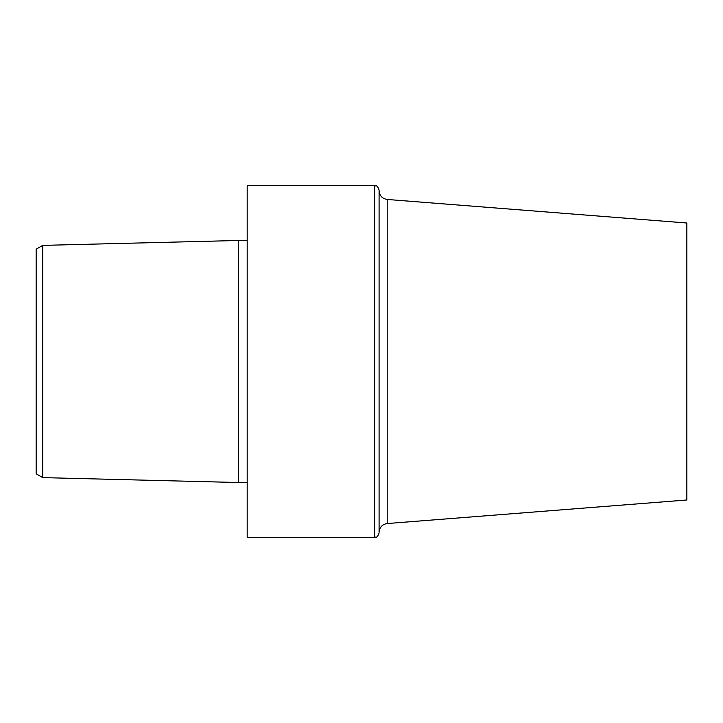 <?xml version="1.0" encoding="UTF-8"?>
<svg xmlns="http://www.w3.org/2000/svg" width="723" height="723" viewBox="0 0 723 723"><rect width="100%" height="100%" fill="white"/><g stroke="black" fill="none" stroke-linecap="round" stroke-linejoin="round"><path stroke-width="0.54" stroke-dasharray="3.62 2.71" d="M36.15 249.182L36.15 473.818M42.747 245.377L42.747 477.623M238.653 240.479L238.653 482.521M247.185 185.666L247.185 537.334M379.087 190.068L379.087 532.309M686.85 223.009L686.85 499.991M374.686 185.666L374.686 537.334M387.194 199.458L387.194 523.542"/><path stroke-width="1.08" d="M42.747 477.623L36.15 473.818L36.15 249.182L42.747 245.377L238.653 240.479L238.653 482.521L42.747 477.623L42.747 245.377M374.686 185.666L374.686 537.334L247.185 537.334L247.185 185.666L374.686 185.666C375.987 186.516 376.999 184.058 379.087 190.068L379.087 532.309C379.512 527.284 382.214 524.356 387.194 523.542L387.194 199.458C382.214 198.644 379.512 195.716 379.087 190.691M387.194 523.542L686.85 499.991L686.85 223.009L387.194 199.458M247.185 482.521L238.653 482.521M374.686 537.334C375.987 536.484 376.999 538.942 379.087 532.932M247.185 240.479L238.653 240.479"/></g></svg>

